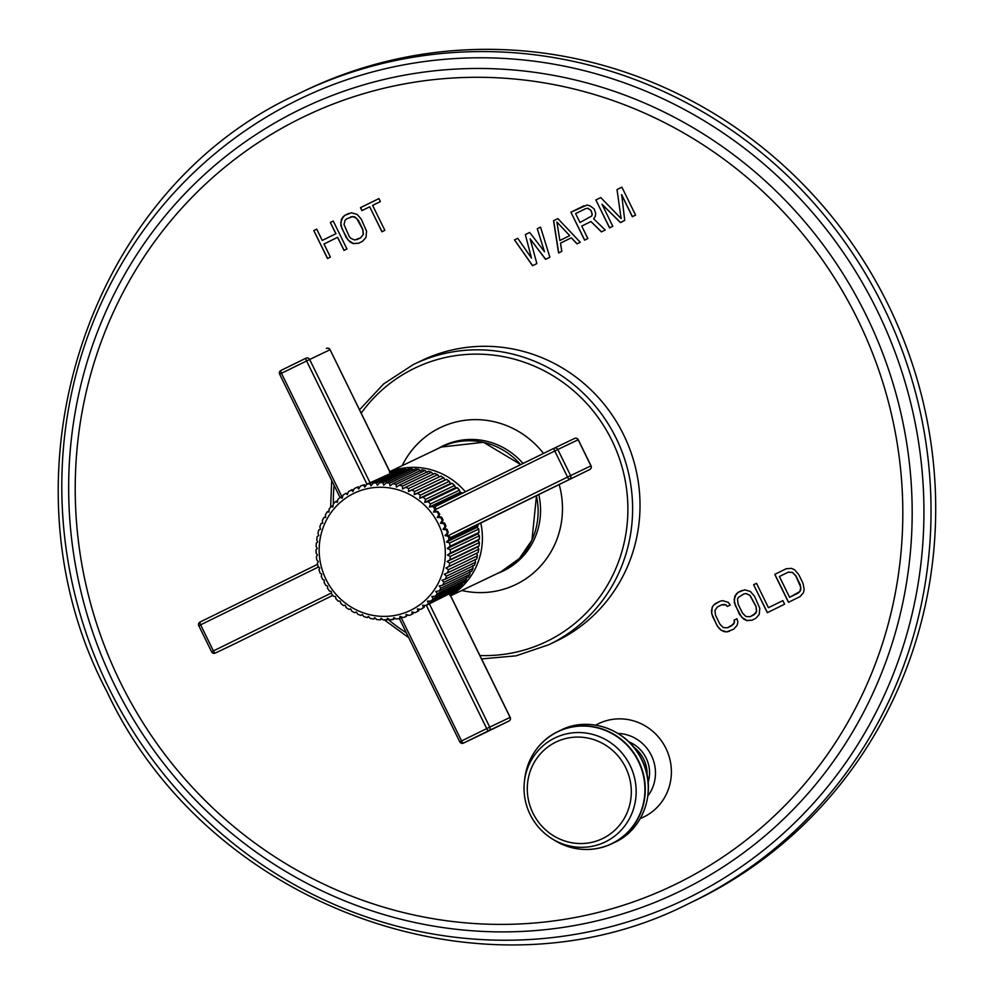 <?xml version="1.0" encoding="UTF-8"?>
<svg xmlns="http://www.w3.org/2000/svg" width="994" height="994" viewBox="0 0 994 994"><rect width="100%" height="100%" fill="white"/><g stroke="black" fill="none" stroke-linecap="round" stroke-linejoin="round"><path stroke-width="1.49" d="M688.482 903.72C484.339 1007.779 207.584 906.727 107.004 691.762C-5.914 478.574 85.298 191.382 297.044 94.418L305.779 90.218A449.499 433.16 64.5 0 1 889.332 307.109A449.499 433.16 64.5 0 1 697.216 899.533A449.499 433.16 -115.5 0 1 693.129 901.508L688.482 903.72A449.499 433.16 -115.5 0 0 692.557 901.744A449.499 433.16 -115.5 0 0 884.672 309.333A449.499 433.16 -115.5 0 0 301.132 92.442A449.499 433.16 -115.5 0 0 297.057 94.418M736.914 618.753L734.032 620.169L734.429 622.194L731.932 625.624L727.608 627.748L723.371 627.612L719.892 624.157L715.531 615.236L714.922 610.366L717.419 606.936L721.743 604.812L725.98 604.948L727.335 606.489L730.217 605.073L728.279 602.339L722.688 600.662L719.991 601.246L713.555 605.147L712.213 607.272L711.667 613.447L717.009 625.574L721.072 630.221L726.664 631.898L733.684 629.19L737.138 625.288L737.896 621.958L736.914 618.753L734.144 620.119L734.541 622.132L733.684 624.033L727.608 627.748M738.256 592.287L734.802 596.189L734.255 602.364L739.598 614.491L743.661 619.138L746.742 620.567L751.949 620.231L755.788 618.343L759.242 614.441L759.789 608.266L754.446 596.139L750.383 591.492L744.792 589.815L738.368 592.225L736.256 594.002L734.156 599.457L735.336 605.52L741.648 617.175L746.867 620.517L752.048 620.169M753.626 584.733L767.318 612.677L784.614 604.19L782.874 600.624L768.449 607.694L756.509 583.316L753.626 584.733L767.43 612.627M786.304 568.692L774.773 574.358L788.466 602.302L799.996 596.649L803.438 592.735L804.196 589.417L803.015 583.354L798.654 574.433L794.591 569.798L791.497 568.357L786.304 568.692L774.885 574.308L788.577 602.252M536.859 263.584L530.137 238.858L545.544 259.322L549.881 257.197L540.525 227.117L537.269 228.719L544.501 251.718L529.678 232.447L525.341 234.572L531.492 258.105L517.75 238.299L514.494 239.902L532.523 265.721L536.859 263.584M557.882 218.593L553.546 220.73L558.566 252.936L561.809 251.333L560.492 243.132L571.339 237.814L577.005 243.878L580.26 242.287L557.882 218.593L553.67 220.668L558.678 252.874M581.738 226.073L590.958 221.538L601.42 231.9L605.209 230.036L593.629 218.755L595.22 216.506L595.679 213.325L594.188 208.902L589.976 205.795L586.932 205.075L570.904 212.207L584.596 240.15L587.852 238.56L581.738 226.073M621.561 194.725L632.333 216.717L635.588 215.126L621.896 187.183L617.013 189.581L621.113 218.543L600.749 197.557L595.866 199.956L609.546 227.899L612.801 226.309L602.029 204.304L620.405 222.581L624.741 220.444L621.672 194.662L632.445 216.667M330.393 257.073L323.994 244.002L337.6 237.317L344.011 250.401L346.931 248.96L333.238 221.016L330.319 222.457L335.848 233.752L322.242 240.436L316.701 229.129L313.793 230.571L327.486 258.515L330.393 257.073M344.906 215.288L341.402 219.227L340.818 225.414L346.161 237.541L350.236 242.176L353.342 243.605L358.598 243.244L362.487 241.331L365.991 237.392L366.575 231.204L361.232 219.078L357.157 214.443L351.516 212.791L344.906 215.288L342.88 217.027L340.743 222.507L341.899 228.57L348.211 240.225L353.466 243.542L358.71 243.182M378.938 198.589L360.462 207.659L361.915 210.629L369.693 206.814L381.932 231.788L384.852 230.347L372.613 205.385L380.391 201.558L378.938 198.589L360.573 207.597L362.04 210.566M595.717 725.123L598.711 723.57A51.862 49.986 64.5 0 1 665.918 748.345A51.862 49.986 64.5 0 1 643.404 817.18L640.31 818.522M413.156 364.649L421.978 360.437A155.598 149.945 64.5 0 1 623.971 435.509A155.598 149.945 64.5 0 1 557.472 640.583A155.598 149.945 64.5 0 1 556.056 641.267L548.651 644.795A155.598 149.945 -115.5 0 0 550.067 644.112A155.598 149.945 -115.5 0 0 616.566 439.05A155.598 149.945 -115.5 0 0 414.573 363.966A155.598 149.945 -115.5 0 0 413.156 364.649L383.647 383.908L359.53 409.801M726.664 631.898L729.472 631.265M724.166 631.65L726.788 631.849M721.072 630.221L724.278 631.6M718.948 628.307L721.197 630.159M717.009 625.574L719.06 628.258M712.636 616.653L717.134 625.524M711.667 613.447L712.76 616.603M711.468 610.602L711.779 613.385M712.213 607.272L711.58 610.54M713.555 605.147L712.338 607.222M715.668 603.37L713.68 605.085M720.004 601.246L715.792 603.308M725.98 604.948L727.446 606.439M723.955 604.464L726.092 604.886M721.743 604.812L724.067 604.414M742.108 590.399L738.368 592.225M754.16 614.714L750.197 616.665L745.96 616.529L742.481 613.074L738.107 604.153L737.511 599.283L738.368 597.394L743.959 593.903L746.171 593.555L750.035 595.356L756.049 606.415L756.645 611.285L755.788 613.186L750.197 616.665M743.847 593.965L746.059 593.617L749.911 595.406L755.937 606.464L756.533 611.335L754.036 614.777M756.509 583.316L753.75 584.683M768.449 607.694L782.874 600.624M798.356 593.02L789.596 597.319L779.395 576.508L788.167 572.209L792.404 572.345L795.883 575.799L800.257 584.721L800.853 589.591L799.996 591.48L789.596 597.319M788.043 572.271L792.293 572.395L795.772 575.849L800.816 587.392L799.872 591.542L798.244 593.07M530.137 238.858L545.656 259.272M514.494 239.902L532.635 265.659M517.75 238.299L514.606 239.84M531.492 258.105L525.341 234.572M529.678 232.447L525.453 234.522M544.501 251.718L537.269 228.719M540.525 227.117L537.394 228.657M571.339 237.814L577.116 243.828M556.888 222.047L569.748 235.64L559.87 240.498L556.888 222.047L569.748 235.64M569.637 235.702L559.87 240.498M590.958 221.538L601.532 231.838M570.904 212.207L584.721 240.101M583.938 205.82L571.028 212.157M585.926 208.529L587.963 208.268L591.045 210.442L592.25 214.269L591.753 215.996L579.987 222.507L575.613 213.586L585.926 208.529L587.839 208.318L590.933 210.492L592.138 214.331L591.629 216.046L579.987 222.507M602.029 204.304L620.517 222.519M595.866 199.956L609.67 227.85M600.749 197.57L595.978 199.906M621.113 218.543L617.013 189.581M621.896 187.183L617.137 189.519M313.793 230.571L327.598 258.452M316.713 229.129L313.905 230.509M322.242 240.436L335.848 233.752M330.319 222.457L335.972 233.689M333.238 221.016L330.43 222.395M337.6 237.317L344.123 250.339M348.795 213.387L345.017 215.238M360.847 237.703L354.609 240.026L350.72 238.249L349.068 236.112L344.023 224.569L344.993 220.407L346.657 218.854L352.895 216.53L354.933 217.003L358.436 220.457L362.798 229.378L363.382 234.249L360.847 237.703L356.846 239.666M350.547 216.953L352.783 216.593L356.66 218.369L362.686 229.428L363.27 234.311L360.735 237.765M369.693 206.814L382.044 231.726M648.15 782.34A32.64 31.448 -115.5 0 0 646.125 758.024A32.64 31.448 -115.5 0 0 628.78 741.772M318.428 567.002L200.626 624.828A2.771 0.733 -116.1 0 1 200.067 622.02L200.067 622.02A2.771 2.771 0 0 0 198.8 625.723L198.899 625.673M319.111 569.686L319.72 567.947L318.105 566.568L317.334 563.101M321.186 576.048L322.603 579.328L324.355 580.235L324.206 582.248M318.95 569.661L320.056 573.053L321.745 574.197L321.36 576.085M331.561 593.629L331.226 591.442L329.412 591.008L327.411 588.063M336.009 598.736L335.425 596.499L333.599 596.301L331.337 593.58M340.917 603.383L340.072 601.121L338.271 601.171L335.773 598.674M346.223 607.52L345.117 605.271L343.377 605.557L340.669 603.333M351.888 611.124L350.534 608.9L348.857 609.421L345.974 607.483M357.852 614.155L356.25 611.981L354.672 612.739L351.64 611.099M362.35 614.714L360.76 615.46L357.616 614.143M360.872 615.423L362.214 614.491L363.841 616.578L367.072 617.572L368.389 616.392L370.265 618.392L373.533 619.051L374.676 617.659L376.801 619.548L380.106 619.883L381.05 618.305L383.56 620.02A69.158 66.635 -115.5 0 0 386.641 620.02M388.542 619.175L383.56 620.02M386.79 620.02L387.436 618.305L390.133 619.846A69.158 66.635 -115.5 0 0 393.214 619.548M395.264 618.616L390.133 619.846M393.338 619.523L393.773 617.672L396.643 619.026A69.158 66.635 -115.5 0 0 399.7 618.405L399.998 616.392L403.03 617.547A69.158 66.635 -115.5 0 0 406.037 616.603L406.061 614.491L409.217 615.423A69.158 66.635 -115.5 0 0 412.162 614.168L411.889 611.993L415.157 612.689A69.158 66.635 -115.5 0 0 417.965 611.136L417.43 608.912L420.797 609.372A69.158 66.635 -115.5 0 0 423.432 607.533L422.636 605.284L426.066 605.483A69.158 66.635 -115.5 0 0 428.501 603.383L427.457 601.134L430.924 601.084A69.158 66.635 -115.5 0 0 433.148 598.736L431.843 596.512L435.322 596.201A69.158 66.635 -115.5 0 0 437.298 593.642L435.757 591.455L439.224 590.883A69.158 66.635 -115.5 0 0 440.938 588.125L439.149 586.013L442.578 585.18A69.158 66.635 -115.5 0 0 444.02 582.26L441.995 580.247L445.374 579.167A69.158 66.635 -115.5 0 0 446.517 576.11L444.268 574.209L447.561 572.867A69.158 66.635 -115.5 0 0 448.406 569.699L445.946 567.959L449.126 566.369A69.158 66.635 -115.5 0 0 449.673 563.126L447.014 561.548L450.071 559.734A69.158 66.635 -115.5 0 0 450.294 556.441L447.462 555.037L450.357 553.012A69.158 66.635 -115.5 0 0 450.27 549.694L447.275 548.502L450.009 546.265A69.158 66.635 -115.5 0 0 449.599 542.972L446.468 541.991L449.015 539.58A69.158 66.635 -115.5 0 0 448.294 536.338L445.039 535.58L447.387 532.995A69.158 66.635 -115.5 0 0 446.356 529.839L443.013 529.317L445.138 526.596A69.158 66.635 -115.5 0 0 443.809 523.54L440.404 523.279L442.293 520.434A69.158 66.635 -115.5 0 0 440.69 517.514L437.236 517.514L438.876 514.569A69.158 66.635 -115.5 0 0 437.012 511.823L433.533 512.072L434.937 509.065A69.158 66.635 -115.5 0 0 432.812 506.505L429.333 507.027L430.489 503.958A69.158 66.635 -115.5 0 0 428.141 501.622L424.686 502.392L425.581 499.311A69.158 66.635 -115.5 0 0 423.034 497.211L419.642 498.242L420.276 495.161A69.158 66.635 -115.5 0 0 417.542 493.335L414.225 494.614L414.61 491.558A69.158 66.635 -115.5 0 0 411.715 490.005L408.509 491.533L408.646 488.539A69.158 66.635 -115.5 0 0 405.627 487.271L402.545 489.036L402.433 486.116A69.158 66.635 -115.5 0 0 399.315 485.147L396.382 487.135L396.034 484.314A69.158 66.635 -115.5 0 0 392.854 483.668L390.083 485.855L389.524 483.159A69.158 66.635 -115.5 0 0 386.293 482.836L383.709 485.209L382.938 482.674A69.158 66.635 -115.5 0 0 379.708 482.674L377.322 485.209L376.366 482.836A69.158 66.635 -115.5 0 0 373.16 483.159L370.986 485.855L369.855 483.668A69.158 66.635 -115.5 0 0 366.699 484.314L364.761 487.122L363.469 485.147A69.158 66.635 -115.5 0 0 360.4 486.103L358.697 489.023L357.281 487.259A69.158 66.635 -115.5 0 0 354.324 488.526L352.87 491.521L351.342 489.992A69.158 66.635 -115.5 0 0 348.534 491.558L352.174 489.595L353.367 490.154M399.737 618.405L396.643 619.026M406.061 616.603L403.03 617.547M348.534 491.558L347.328 494.602L345.676 493.335A69.158 66.635 -115.5 0 0 343.067 495.161L345.676 493.335M343.067 495.161L342.122 498.242L340.433 497.199L337.923 499.361L337.301 502.392L335.5 501.659L333.251 504.02L332.915 507.015L331.089 506.555L329.076 509.152L329.002 512.059L327.188 511.873L325.423 514.693L325.61 517.501L323.82 517.576L322.342 520.57L322.764 523.266L321.025 523.589L319.832 526.758L320.49 529.305L318.838 529.877L317.943 533.182L318.813 535.567L317.359 536.313M316.427 542.96L317.745 541.978L316.688 539.767L317.26 536.362M316.142 549.682L317.297 548.477L316.08 546.464L316.316 542.997M316.49 556.416L317.484 555.025L316.117 553.211L316.017 549.707M317.484 563.113L318.291 561.523L316.788 559.933L316.353 556.429M327.622 588.113L327.535 586L325.734 585.329L324.007 582.211M235.628 643.354L235.628 643.354A2.771 2.671 64.5 0 1 235.578 643.379A2.771 2.771 0 0 0 235.628 643.354L332.816 595.381M331.188 593.083L211.585 651.803L198.8 625.723L200.626 624.828L213.399 650.908A2.771 0.733 63.9 0 0 215.288 653.07A2.771 2.671 -115.5 0 0 215.288 653.07L235.603 643.366M211.585 651.803L211.672 651.766A2.771 2.671 -115.5 0 0 215.263 653.083A2.771 2.771 0 0 1 211.585 651.803M368.687 616.827L367.184 617.535M375.198 618.28L373.645 619.026M381.845 619.063L380.205 619.846M401.079 616.976L399.799 618.38M400.967 617.224L461.576 740.94L459.849 741.797A2.771 2.671 -115.5 0 0 463.452 743.102L483.805 733.386A2.771 2.671 64.5 0 1 483.755 733.41A2.771 2.771 0 0 0 483.805 733.386L508.928 721.06A2.771 2.771 0 0 0 510.195 717.357L510.108 717.395A2.771 2.671 64.5 0 1 508.928 721.06L483.805 733.386M406.086 616.591L407.304 615.038M409.205 615.435L413.007 613.758L413.305 612.453M415.157 612.689L415.989 612.292A69.158 66.635 -115.5 0 0 418.797 610.738L418.983 609.272M420.797 609.372L421.63 608.974A69.158 66.635 -115.5 0 0 424.264 607.135L424.314 605.508M359.356 487.594L358.113 486.861A69.158 66.635 -115.5 0 0 355.169 488.129L354.324 488.526M365.593 485.681L364.301 484.749A69.158 66.635 -115.5 0 0 361.244 485.706L360.4 486.103M347.664 493.322L345.701 493.322M342.309 497.062L340.433 497.199M364.301 484.749L363.469 485.147M366.96 484.19L306.587 360.959L330.083 349.702L390.592 473.442L366.699 484.314M398.867 469.814L395.724 470.46A69.158 66.635 64.5 0 1 398.867 469.814L369.855 483.668M395.724 470.46L390.468 472.958M370.253 483.159L309.656 359.468A2.771 2.671 -115.5 0 0 306.04 358.151L280.917 370.489A2.771 0.733 -116.1 0 0 281.464 373.284L306.587 360.959A2.771 0.733 -116.1 0 1 306.04 358.151L280.917 370.489A2.771 2.771 0 0 0 279.649 374.191L279.736 374.142M342.073 497L281.464 373.284L279.649 374.191L340.06 497.497M337.451 500.715L335.574 501.61M332.903 505.673L331.176 506.493M328.89 511.04L327.274 511.811M325.46 516.768L323.92 517.501M322.615 522.819L321.124 523.527M320.403 529.119L318.937 529.814M390.021 472.051A69.158 66.635 64.5 0 1 392.493 471.293L390.195 472.386M392.493 471.293L393.587 471.479M398.954 469.789L400.259 470.224M402.309 469.292L373.16 483.159M402.172 469.305A69.158 66.635 64.5 0 1 405.378 468.982L406.968 469.653M408.72 468.82A69.158 66.635 64.5 0 1 411.963 468.82L408.72 468.82L379.708 482.674M382.938 482.674L411.963 468.82L414.461 470.535M415.318 468.982A69.158 66.635 64.5 0 1 418.536 469.305L415.318 468.982L386.293 482.836M389.524 483.159L418.536 469.305L420.835 471.168M421.99 469.839L392.854 483.668M421.866 469.814A69.158 66.635 64.5 0 1 425.059 470.46L421.978 469.777M396.034 484.314L425.059 470.46L427.134 472.448M428.426 471.318L399.315 485.147M428.339 471.293A69.158 66.635 64.5 0 1 431.458 472.249L428.451 471.255M402.433 486.116L431.458 472.249L433.297 474.349M434.689 473.43L405.627 487.271M434.639 473.417A69.158 66.635 64.5 0 1 437.658 474.685L434.751 473.368M408.646 488.539L437.658 474.685L439.261 476.847L440.74 476.151L411.715 490.005M440.839 476.101L440.74 476.151A69.158 66.635 64.5 0 1 443.635 477.704L440.839 476.101M414.61 491.558L443.635 477.704L444.989 479.928L446.554 479.468L417.542 493.335M446.654 479.406L446.554 479.468A69.158 66.635 64.5 0 1 449.3 481.307L446.654 479.406M420.276 495.161L449.3 481.307L450.394 483.569L452.046 483.357L423.034 497.211M452.146 483.283L452.046 483.357A69.158 66.635 64.5 0 1 454.606 485.457L452.146 483.283M425.581 499.311L454.606 485.457L455.451 487.719L457.153 487.768L428.141 501.622M457.24 487.669L457.153 487.768A69.158 66.635 64.5 0 1 459.501 490.104L457.24 487.669M430.489 503.958L459.501 490.104L460.085 492.341L461.825 492.651L432.812 506.505M462.496 493.21L461.825 492.651A69.158 66.635 64.5 0 1 462.359 493.272M477.779 524.497A69.158 66.635 64.5 0 1 478.027 525.727L477.903 524.434M449.015 539.58L478.027 525.727L477.219 527.305L478.623 529.119L449.599 542.972M478.723 528.907L478.623 529.119A69.158 66.635 64.5 0 1 479.021 532.411L478.723 528.907M450.009 546.265L479.021 532.411L478.027 533.815L479.282 535.841L450.27 549.694M479.406 535.629L479.282 535.841A69.158 66.635 64.5 0 1 479.381 539.158L479.406 535.629M450.357 553.012L479.381 539.158L478.213 540.351L479.307 542.587L450.294 556.441M479.443 542.364L479.307 542.587A69.158 66.635 64.5 0 1 479.083 545.88L479.443 542.364M450.071 559.734L479.083 545.88L477.766 546.862L478.686 549.272L449.673 563.126M478.822 549.073L478.686 549.272A69.158 66.635 64.5 0 1 478.151 552.515L478.822 549.073M449.126 566.369L478.151 552.515L476.71 553.273L477.431 555.845L448.406 569.699M476.685 558.951L477.431 555.845A69.158 66.635 64.5 0 1 476.586 559.013L476.598 558.976M475.033 559.523L475.542 562.244L446.517 576.11M474.486 565.238L475.542 562.244A69.158 66.635 64.5 0 1 474.387 565.3L474.424 565.226M472.746 565.574L473.045 568.406L444.02 582.26M471.69 571.264L473.045 568.406A69.158 66.635 64.5 0 1 471.603 571.326L471.653 571.215M469.901 571.339L469.963 574.271L440.938 588.125M468.336 576.967L469.963 574.271A69.158 66.635 64.5 0 1 468.236 577.029L468.323 576.905M466.509 576.768L466.323 579.788L437.298 593.642M464.422 582.285L466.323 579.788A69.158 66.635 64.5 0 1 464.347 582.347L464.434 582.223M462.62 583.167L462.16 584.882L433.148 598.736M462.16 584.882A69.158 66.635 64.5 0 1 459.936 587.23L460.036 587.131M458.06 588.125L457.526 589.529L428.501 603.383M457.526 589.529A69.158 66.635 64.5 0 1 455.078 591.629L455.165 591.554M453.003 592.623L450.145 594.772M508.928 721.048A2.771 0.733 -116.1 0 1 508.928 721.06L488.588 730.764A2.771 0.733 63.9 0 1 486.7 728.602L461.576 740.94A2.771 0.733 63.9 0 0 463.452 743.102L488.588 730.764A2.771 2.671 -115.5 0 0 489.756 727.111L510.108 717.395L449.512 593.704L426.066 605.483M426.327 605.358L486.7 728.602L489.756 727.111L429.159 603.42M455.078 591.629L449.835 594.139M424.264 607.135L423.432 607.533M418.797 610.738L417.965 611.136M459.936 587.23L430.924 601.084M464.347 582.347L435.322 596.201M468.236 577.029L439.224 590.883M471.603 571.326L442.578 585.18M474.387 565.3L445.374 579.167M476.586 559.013L447.561 572.867M476.71 553.273L445.946 567.959M477.766 546.862L447.014 561.548M478.213 540.351L447.462 555.037M478.027 533.815L447.275 548.502M477.219 527.305L446.468 541.991M445.039 535.58L446.741 534.76L449.139 535.928L450.282 537.717L589.777 469.516A2.771 0.733 -116.1 0 1 589.777 469.528L450.282 537.717M449.139 535.928L448.294 536.338M448.381 535.567L567.549 477.07A2.771 0.733 63.9 0 0 569.425 479.232A2.771 2.671 -115.5 0 0 570.606 475.579L590.945 465.863A2.771 2.671 64.5 0 1 589.777 469.528L470.622 528.013M446.741 534.76L448.219 532.598A69.158 66.635 -115.5 0 0 447.188 529.442L444.716 528.51L445.971 526.199A69.158 66.635 -115.5 0 0 444.641 523.142L442.106 522.471L443.125 520.036A69.158 66.635 -115.5 0 0 441.522 517.116L438.926 516.706L439.708 514.171A69.158 66.635 -115.5 0 0 437.845 511.425L435.235 511.264L435.782 508.655L434.937 509.065M447.188 529.442L446.356 529.839M448.219 532.598L447.387 532.995M444.716 528.51L443.013 529.317M445.971 526.199L445.138 526.596M444.641 523.142L443.809 523.54M442.106 522.471L440.404 523.279M443.125 520.036L442.293 520.434M441.522 517.116L440.69 517.514M438.926 516.706L437.236 517.514M439.708 514.171L438.876 514.569M437.845 511.425L437.012 511.823M435.235 511.264L433.533 512.072M435.596 509.487L557.82 449.499L570.606 475.579L567.549 477.07L554.764 450.99A2.771 0.733 -116.1 0 1 554.217 448.182L435.061 506.667L435.782 508.655M578.173 439.783L557.82 449.499A2.771 2.671 -115.5 0 0 554.242 448.17L554.217 448.182A2.771 2.671 -115.5 0 0 554.217 448.182A2.771 2.771 0 0 0 554.217 448.182L574.582 438.453A2.771 2.671 64.5 0 1 578.173 439.783L590.945 465.863M460.085 492.341L429.333 507.027M455.451 487.719L424.686 502.392M450.394 483.569L419.642 498.242M444.989 479.928L414.225 494.614M439.261 476.847L408.509 491.533M405.378 468.982L376.366 482.836M358.113 486.861L357.281 487.259M688.283 897.893A444.181 428.029 -115.5 0 0 877.106 310.401A444.181 428.029 -115.5 0 0 297.454 100.121A444.181 428.029 -115.5 0 0 108.632 687.612A444.181 428.029 -115.5 0 0 688.283 897.893M681.611 890.462A434.602 418.797 -115.5 0 0 866.358 315.645A434.602 418.797 -115.5 0 0 299.219 109.899A434.602 418.797 -115.5 0 0 114.472 684.717A434.602 418.797 -115.5 0 0 681.611 890.462M676.603 883.753A426.389 410.882 -115.5 0 0 857.859 319.795A426.389 410.882 -115.5 0 0 301.43 117.938A426.389 410.882 -115.5 0 0 120.175 681.896A426.389 410.882 -115.5 0 0 676.603 883.753M618.032 733.435A38.729 37.312 64.5 0 1 651.393 755.44A38.729 37.312 -115.5 0 1 647.877 795.946M647.106 775.158A32.64 31.448 -115.5 0 0 643.69 759.192A32.64 31.448 -115.5 0 0 633.712 747.103M614.69 842.378A62.237 59.975 -115.5 0 0 641.702 759.789A62.237 59.975 64.5 0 0 561.051 730.056C589.529 715.531 628.071 729.758 641.851 759.727C657.332 789.385 644.311 829.195 614.69 842.378L611.683 843.819A62.237 59.975 -115.5 0 0 638.707 761.218A62.237 59.975 64.5 0 0 558.044 731.485A62.237 59.975 64.5 0 0 538.052 747.215M586.87 849.472A62.237 59.975 -115.5 0 0 611.683 843.819C592.163 852.43 573.016 851.212 554.23 840.141A62.125 59.864 -115.5 0 0 626.009 833.854A62.125 59.864 -115.5 0 0 638.372 761.379A62.125 59.864 64.5 0 0 574.184 726.701A62.125 59.864 64.5 0 0 524.782 778.476C527.988 756.906 539.083 741.238 558.044 731.485L561.051 730.056M524.782 778.476L524.447 781.284C523.13 792.839 525.018 803.897 530.113 814.459A57.776 55.676 -115.5 0 0 551.832 838.638C542.376 832.637 535.145 824.573 530.113 814.459A57.776 55.676 64.5 0 1 524.447 781.284A57.776 55.676 64.5 0 1 570.382 733.15A57.776 55.676 64.5 0 1 630.072 765.392A57.776 55.676 -115.5 0 1 618.579 832.786A57.776 55.676 -115.5 0 1 551.832 838.638L554.23 840.141M532.933 813.067A53.589 51.651 -115.5 0 0 602.873 838.439A53.589 51.651 -115.5 0 0 625.661 767.554A53.589 51.651 64.5 0 0 555.721 742.183A53.589 51.651 64.5 0 0 532.933 813.067M479.903 655.518A151.747 146.23 -115.5 0 0 547.371 641.13A151.747 146.23 -115.5 0 0 611.882 440.417A151.747 146.23 -115.5 0 0 413.852 368.588A151.747 146.23 -115.5 0 0 361.182 413.181M334.096 485.333A151.747 146.23 -115.5 0 0 333.388 503.883M388.12 619.386A151.747 146.23 -115.5 0 0 406.322 632.768M543.494 453.45A87.074 83.906 64.5 0 0 439.671 427.917A87.074 83.906 -115.5 0 0 402.172 465.677M461.763 590.498A87.074 83.906 -115.5 0 0 516.284 584.31A87.074 83.906 64.5 0 0 559.175 484.55M497.758 573.302A69.418 66.896 -115.5 0 0 503.734 570.742A69.418 66.896 -115.5 0 0 538.773 494.552M523.03 463.49A69.418 66.896 -115.5 0 0 442.653 446.07A69.418 66.896 -115.5 0 0 438.168 448.493M536.362 495.745A69.158 66.635 64.5 0 1 501.423 571.55A69.158 66.635 64.5 0 1 500.802 571.848L450.642 595.804M520.757 464.608L483.519 442.293L441.212 447.039A69.158 66.635 64.5 0 1 520.62 464.67M450.518 595.53A69.158 66.635 -115.5 0 0 480.798 523.006M465.378 491.794A69.158 66.635 -115.5 0 0 389.872 471.74M317.595 564.331L200.067 622.02L317.595 564.331M353.653 493.446A65.008 62.647 -115.5 0 0 326.02 579.427A65.008 62.647 -115.5 0 0 410.845 610.204A65.008 62.647 -115.5 0 0 438.478 524.223A65.008 62.647 -115.5 0 0 353.653 493.446M340.346 497.273A69.158 66.635 -115.5 0 0 337.997 499.299M335.475 501.709A69.158 66.635 -115.5 0 0 333.35 503.946M390.679 473.38L330.083 349.702A2.771 2.771 0 0 0 326.417 348.422L326.392 348.434A2.771 2.671 64.5 0 1 329.996 349.751M452.444 593.679A69.158 66.635 64.5 0 1 450.332 595.157M554.267 448.157L574.557 438.466A2.771 2.671 64.5 0 1 574.582 438.453A2.771 2.771 0 0 1 578.259 439.733L591.045 465.826A2.771 2.771 0 0 1 589.777 469.516M331.71 480.462L330.642 507.114M384.579 620.07L408.72 637.663M481.568 658.91L516.01 655.841L548.651 644.795M536.487 495.683L531.952 540.127L519.353 558.529L500.802 571.848M441.212 447.039L389.797 471.591M399.327 618.492L459.762 741.835A2.771 2.771 0 0 0 463.428 743.114L483.78 733.398M389.449 472.237L392.543 471.268M402.247 469.28L405.49 468.957M462.26 584.807L460.011 587.181M457.6 589.479L455.14 591.592M452.494 593.642L449.847 595.493M554.217 448.182L435.061 506.667M449.611 593.679L510.195 717.357"/></g></svg>
